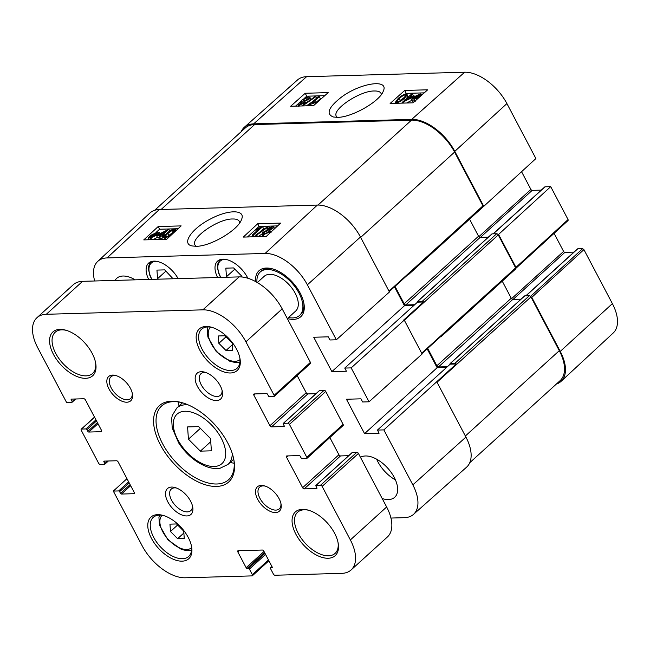 <?xml version="1.0" encoding="UTF-8"?>
<svg xmlns="http://www.w3.org/2000/svg" width="650" height="650" viewBox="0 0 650 650"><rect width="100%" height="100%" fill="white"/><g stroke="black" fill="none" stroke-linecap="round" stroke-linejoin="round"><path stroke-width="0.97" d="M169.959 524.144L176.589 523.957L183.731 531.131L184.251 538.492L177.621 538.679L170.479 531.505L169.959 524.144M177.629 525.005L170.479 531.505M183.861 533.008L177.621 538.679M187.574 426.92L198.624 426.611L210.527 438.563L211.388 450.824L200.346 451.141L188.435 439.189L187.574 426.92M200.362 428.358L188.435 439.189M210.746 441.691L200.346 451.141M226.964 277.241L226.468 276.738L234.812 269.157M226.468 276.738L225.834 268.149L233.594 267.93L241.906 276.299L241.954 277.006M158.08 279.191L157.576 278.688L165.921 271.107M157.576 278.688L156.942 270.099L164.71 269.88L173.054 278.769M257.335 282.555L264.152 276.356A23.441 12.846 47.8 0 1 289.421 285.074A23.441 12.846 47.8 0 1 295.669 311.058L287.341 318.622M256.977 282.344A29.299 16.055 47.8 0 1 260.211 272.017A29.299 16.055 47.8 0 1 291.793 282.912A29.299 16.055 47.8 0 1 299.609 315.396A29.299 16.055 47.8 0 1 292.679 317.923A29.299 16.055 47.8 0 1 288.535 317.533M260.211 272.017L261.3 271.034A29.299 16.055 47.8 0 1 273.162 269.067M303.786 302.786A29.299 16.055 47.8 0 1 300.698 314.405L299.609 315.396M469.771 462.702L560.064 380.697A39.553 21.677 47.8 0 0 559.301 350.683L530.952 296.92A1.463 0.804 47.8 0 0 530.628 296.449A1.463 0.804 -132.2 0 0 529.36 295.734L524.769 295.864A0.878 0.479 -132.2 0 0 524.558 295.945L450.182 363.496A0.878 0.479 47.8 0 0 450.198 364.162L456.243 363.992L383.849 429.894L412.831 484.868A38.813 21.271 47.8 0 1 413.489 514.394A38.813 21.271 47.8 0 1 404.398 517.668L390.951 518.05M383.849 429.894L377.447 430.073L379.104 433.217L364.561 433.631L346.426 399.238L360.969 398.832L362.635 401.976L369.037 401.798L422.126 354.006L404.251 320.092L351.162 367.892L369.037 401.798M351.162 367.892L344.752 368.071L346.418 371.223L331.874 371.629L313.739 337.244L328.283 336.83L329.94 339.974L336.351 339.796L389.439 292.004L360.457 237.023L307.361 284.822L336.351 339.796M94.672 280.987A38.813 21.271 47.8 0 1 97.768 261.365A38.813 21.271 47.8 0 1 107.039 257.928L265.094 253.451A38.813 21.271 47.8 0 1 307.361 284.822M287.406 318.565A31.054 17.022 -132.2 0 0 293.442 319.377A31.054 17.022 -132.2 0 0 303.94 303.582A31.054 17.022 -132.2 0 0 272.391 268.84A31.054 17.022 -132.2 0 0 255.588 281.564M115.099 280.41A26.366 14.446 47.8 0 1 116.756 278.306A26.366 14.446 47.8 0 1 135.2 279.841M360.474 457.332A26.366 14.446 47.8 0 1 388.586 469.113A26.366 14.446 47.8 0 1 394.688 497.291A26.366 14.446 47.8 0 1 388.448 499.566A26.366 14.446 47.8 0 1 382.192 498.534M148.696 279.459A22.555 12.366 47.8 0 1 148.647 263.088A22.555 12.366 47.8 0 1 178.141 278.623M217.588 277.509A22.555 12.366 47.8 0 1 217.531 261.137A22.555 12.366 47.8 0 1 247.853 278.241M310.099 363.626A1.463 0.804 -132.2 0 0 310.44 363.496A1.463 0.804 -132.2 0 0 310.416 362.383L282.189 308.864A39.553 21.677 -132.2 0 0 239.119 276.9L82.591 281.328A39.553 21.677 -132.2 0 0 73.239 284.749L36.961 317.696A39.553 21.677 47.8 0 1 46.312 314.283L202.841 309.847A39.553 21.677 47.8 0 1 245.911 341.819L274.129 395.338A1.463 0.804 47.8 0 1 274.162 396.451A1.463 0.804 47.8 0 1 273.812 396.581L269.409 396.703A0.878 0.479 47.8 0 1 268.458 395.988L267.564 394.298A0.878 0.479 -132.2 0 0 266.606 393.583L254.166 393.941A1.463 0.804 -132.2 0 0 253.817 394.062A1.463 0.804 -132.2 0 0 253.849 395.176L269.937 425.693A1.463 0.804 -132.2 0 0 271.529 426.879L283.969 426.522A0.878 0.479 -132.2 0 0 284.164 425.782L283.27 424.084A0.878 0.479 47.8 0 1 283.457 423.345L287.861 423.215A1.463 0.804 47.8 0 1 289.453 424.401L306.824 457.34A1.463 0.804 47.8 0 1 306.849 458.453A1.463 0.804 47.8 0 1 306.499 458.575L302.104 458.705A0.878 0.479 47.8 0 1 301.145 457.99L300.251 456.3A0.878 0.479 -132.2 0 0 299.293 455.585L286.853 455.942A1.463 0.804 -132.2 0 0 286.512 456.064A1.463 0.804 -132.2 0 0 286.536 457.177L302.624 487.695A1.463 0.804 -132.2 0 0 304.224 488.873L316.656 488.524A0.878 0.479 -132.2 0 0 316.851 487.784L315.957 486.086A0.878 0.479 47.8 0 1 316.144 485.347L320.548 485.217A1.463 0.804 47.8 0 1 322.14 486.403L350.366 539.931A39.553 21.677 47.8 0 1 351.122 569.936A39.553 21.677 47.8 0 1 341.77 573.357L274.983 575.242A1.463 0.804 47.8 0 1 273.39 574.064L270.457 568.49A0.878 0.479 47.8 0 1 270.644 567.751L271.984 567.71A0.878 0.479 -132.2 0 0 272.171 566.962L263.876 551.224A1.463 0.804 -132.2 0 0 262.283 550.038L238.168 550.721A1.463 0.804 -132.2 0 0 237.819 550.851A1.463 0.804 -132.2 0 0 237.851 551.964L246.147 567.702A0.878 0.479 -132.2 0 0 247.106 568.417L248.446 568.376A0.878 0.479 47.8 0 1 249.405 569.083L252.338 574.657A1.463 0.804 47.8 0 1 252.371 575.77A1.463 0.804 47.8 0 1 252.021 575.892L185.242 577.785A39.553 21.677 47.8 0 1 142.171 545.821L113.311 491.083L118.666 490.937A0.878 0.479 47.8 0 1 119.624 491.644L120.518 493.342A0.878 0.479 -132.2 0 0 121.477 494.049L133.916 493.699A1.463 0.804 -132.2 0 0 134.257 493.569A1.463 0.804 -132.2 0 0 134.233 492.456L118.146 461.947A1.463 0.804 -132.2 0 0 116.545 460.761L104.106 461.11A0.878 0.479 -132.2 0 0 103.919 461.858L104.812 463.548A0.878 0.479 47.8 0 1 104.617 464.295L100.222 464.417A1.463 0.804 47.8 0 1 98.621 463.231L81.258 430.292A1.463 0.804 47.8 0 1 81.234 429.187A1.463 0.804 47.8 0 1 81.575 429.057L85.979 428.935A0.878 0.479 47.8 0 1 86.938 429.642L87.831 431.34A0.878 0.479 -132.2 0 0 88.79 432.047L101.221 431.698A1.463 0.804 -132.2 0 0 101.571 431.567A1.463 0.804 -132.2 0 0 101.546 430.454L85.451 399.945A1.463 0.804 -132.2 0 0 83.858 398.759L71.419 399.108A0.878 0.479 -132.2 0 0 71.232 399.856L72.126 401.546A0.878 0.479 47.8 0 1 71.931 402.293L66.576 402.439L37.716 347.709A39.553 21.677 47.8 0 1 36.961 317.696M315.981 393.689L307.816 393.924A1.463 0.804 47.8 0 1 306.215 392.738L297.164 375.562M342.786 425.628A1.463 0.804 -132.2 0 0 343.127 425.498A1.463 0.804 -132.2 0 0 343.102 424.385L325.739 391.446A1.463 0.804 -132.2 0 0 324.139 390.268L319.743 390.39A0.878 0.479 -132.2 0 0 319.434 390.666M348.668 455.691L340.502 455.926A1.463 0.804 47.8 0 1 338.91 454.74L329.851 437.564M351.122 569.936L387.4 536.981A39.553 21.677 -132.2 0 0 386.644 506.976L358.426 453.448A1.463 0.804 -132.2 0 0 356.834 452.27L352.43 452.392A0.878 0.479 -132.2 0 0 352.129 452.668M192.408 505.684A14.527 7.963 47.8 0 1 190.791 510.616A14.527 7.963 47.8 0 1 187.354 511.875A14.527 7.963 47.8 0 1 173.136 502.743A14.527 7.963 47.8 0 1 171.251 489.109A14.527 7.963 47.8 0 1 176.321 487.971M222.072 390.301A14.527 7.963 47.8 0 1 220.456 395.233A14.527 7.963 47.8 0 1 217.019 396.484A14.527 7.963 47.8 0 1 202.808 387.359A14.527 7.963 47.8 0 1 200.923 373.726A14.527 7.963 47.8 0 1 205.985 372.588M216.482 400.554A17.461 9.563 -132.2 0 0 222.381 391.674A17.461 9.563 -132.2 0 0 204.644 372.149A17.461 9.563 -132.2 0 0 196.536 384.467A17.461 9.563 -132.2 0 0 216.482 400.554M186.818 515.946A17.461 9.563 -132.2 0 0 192.717 507.057A17.461 9.563 -132.2 0 0 174.98 487.532A17.461 9.563 -132.2 0 0 166.871 499.85A17.461 9.563 -132.2 0 0 186.818 515.946M126.856 402.212A16.404 8.994 -132.2 0 0 132.397 393.868A16.404 8.994 -132.2 0 0 115.724 375.513A16.404 8.994 -132.2 0 0 108.103 387.091A16.404 8.994 -132.2 0 0 126.856 402.212M230.49 372.978A28.129 15.413 -132.2 0 0 239.996 358.67A28.129 15.413 -132.2 0 0 211.421 327.21A28.129 15.413 -132.2 0 0 198.356 347.059A28.129 15.413 -132.2 0 0 230.49 372.978M328.177 558.253A29.591 16.218 -132.2 0 0 338.171 543.197A29.591 16.218 -132.2 0 0 308.108 510.104A29.591 16.218 -132.2 0 0 294.369 530.985A29.591 16.218 -132.2 0 0 328.177 558.253M216.515 486.444A51.561 28.259 -132.2 0 0 233.935 460.208A51.561 28.259 -132.2 0 0 181.553 402.537A51.561 28.259 -132.2 0 0 157.601 438.921A51.561 28.259 -132.2 0 0 216.515 486.444M85.694 378.308A29.591 16.218 -132.2 0 0 95.696 363.252A29.591 16.218 -132.2 0 0 65.634 330.151A29.591 16.218 -132.2 0 0 51.886 351.033A29.591 16.218 -132.2 0 0 85.694 378.308M182.106 561.161A28.129 15.413 -132.2 0 0 191.612 546.845A28.129 15.413 -132.2 0 0 163.036 515.393A28.129 15.413 -132.2 0 0 149.971 535.234A28.129 15.413 -132.2 0 0 182.106 561.161M275.527 512.549A16.404 8.994 -132.2 0 0 281.068 504.205A16.404 8.994 -132.2 0 0 264.404 485.851A16.404 8.994 -132.2 0 0 256.783 497.429A16.404 8.994 -132.2 0 0 275.527 512.549M132.226 393.055A14.649 8.027 47.8 0 1 130.642 398.507A14.649 8.027 47.8 0 1 127.173 399.766A14.649 8.027 47.8 0 1 112.84 390.561A14.649 8.027 47.8 0 1 110.939 376.813A14.649 8.027 47.8 0 1 116.513 375.757M280.906 503.392A14.649 8.027 47.8 0 1 279.313 508.844A14.649 8.027 47.8 0 1 275.852 510.104A14.649 8.027 47.8 0 1 261.519 500.898A14.649 8.027 47.8 0 1 259.618 487.151A14.649 8.027 47.8 0 1 265.192 486.094M191.457 546.057A26.366 14.446 47.8 0 1 188.662 556.441A26.366 14.446 47.8 0 1 182.431 558.716A26.366 14.446 47.8 0 1 156.634 542.149A26.366 14.446 47.8 0 1 153.205 517.4A26.366 14.446 47.8 0 1 163.808 515.621M239.842 357.874A26.366 14.446 47.8 0 1 237.047 368.257A26.366 14.446 47.8 0 1 230.815 370.533A26.366 14.446 47.8 0 1 205.018 353.966A26.366 14.446 47.8 0 1 201.589 329.217A26.366 14.446 47.8 0 1 212.193 327.438M95.542 362.456A27.836 15.251 47.8 0 1 92.601 373.457A27.836 15.251 47.8 0 1 86.019 375.863A27.836 15.251 47.8 0 1 58.792 358.369A27.836 15.251 47.8 0 1 55.177 332.256A27.836 15.251 47.8 0 1 66.406 330.379M338.024 542.409A27.836 15.251 47.8 0 1 335.075 553.402A27.836 15.251 47.8 0 1 328.494 555.807A27.836 15.251 47.8 0 1 301.267 538.322A27.836 15.251 47.8 0 1 297.651 512.2A27.836 15.251 47.8 0 1 308.888 510.323M233.789 459.428A49.806 27.292 47.8 0 1 228.613 479.7A49.806 27.292 47.8 0 1 216.832 483.998A49.806 27.292 47.8 0 1 168.114 452.701A49.806 27.292 47.8 0 1 161.639 405.957A49.806 27.292 47.8 0 1 182.317 402.756M178.555 401.984A49.806 27.292 -132.2 0 0 178.994 406.031M230.214 462.418A49.806 27.292 -132.2 0 0 234.195 463.239M126.969 478.676L113.311 491.083M271.976 228.15L271.513 227.273L271.619 228.54L268.678 229.848L268.58 228.572L272.163 227.484M268.678 229.848L267.995 229.637M264.006 232.383L267.735 230.677L268.572 230.953L267.841 232.31L264.087 234.016L263.258 233.732L264.006 232.383L264.81 233.927M269.588 230.206C270.392 230.523 270.213 231.213 269.067 232.269L263.169 234.845L261.747 234.406L262.795 232.416L266.923 230.279L267.329 228.637L272.407 226.444L273.683 226.834L272.821 228.507L269.588 230.206L271.05 232.464M262.925 236.527L261.747 234.406M267.914 226.468L268.864 226.436L256.717 235.032L255.767 235.056L267.914 226.468M269.319 227.305L268.864 226.436M257.587 236.681L256.717 235.032M261.682 234.179L258.164 236.665M256.636 236.706L255.767 235.056M252.289 235.024L259.382 228.581L255.694 229.864L256.774 228.889L262.567 226.72L253.459 234.991L252.289 235.024L253.224 236.803M256.425 231.262L255.694 229.864M259.269 232.578L263.591 228.654L262.567 226.72M254.402 236.771L253.459 234.991M256.019 235.536L254.662 236.762M161.777 234.682L158.779 234.772L165.872 230.969L161.777 234.682M160.753 235.617L156.609 235.731L157.625 234.804L168.829 229.312L162.955 234.65L164.247 234.618L163.223 235.544L161.931 235.584L159.762 237.551L158.584 237.583L160.753 235.617M158.616 237.64L157.625 237.672L156.609 235.731M169.723 231.018L168.829 229.312M164.702 235.487L164.247 234.618M163.971 236.974L163.223 235.544M164.198 237.486L162.947 237.518L161.931 235.584M160.745 239.419L159.762 237.551M162.947 237.518L160.859 239.419M159.567 239.452L158.584 237.583M157.007 233.813L155.903 235.129L151.491 237.291L150.605 236.901L157.007 233.813M157.072 233.456L150.654 236.543L151.743 235.219L156.195 233.033L157.024 233.366M159.551 232.261L156.764 235.081L150.857 237.892L149.589 237.388L148.135 238.087L150.898 235.259L156.853 232.44L158.104 232.952L159.551 232.261L160.176 233.447M160.119 233.48L159.632 232.554M158.632 234.268L158.112 233.285M157.446 237.323L153.107 239.639M150.979 239.696L149.589 237.388M149.768 239.736L150.987 239.72L149.63 237.469M149.013 239.752L148.135 238.087M172.624 232.521L168.244 235.982M174.029 230.888L173.542 229.962C174.988 229.694 174.387 230.799 171.746 233.277C168.927 235.755 167.05 236.901 166.132 236.706C164.702 236.974 165.303 235.861 167.936 233.382L171.6 230.588L174.168 230.181M166.132 236.706L165.514 236.478M174.476 229.125L175.654 229.507L172.957 233.244C169.886 236.039 167.302 237.469 165.222 237.534L163.979 236.746L166.725 233.423C169.821 230.612 172.404 229.182 174.476 229.125M165.238 239.297L163.979 236.746M277.615 225.899L259.106 226.419L247.496 236.966M178.116 228.711L159.599 229.239L155.959 232.546M148.688 239.143L147.989 239.785M257.692 223.738L280.654 223.088L266.232 236.438L243.271 237.088L257.692 223.738L259.106 226.419M158.186 226.549L181.147 225.899L166.725 239.249L143.764 239.899L158.186 226.549L159.599 229.239M196.081 246.301L195.106 245.18C189.93 238.387 218.132 218.627 232.602 218.993C236.153 218.887 238.396 219.7 239.322 221.422L239.688 222.893M196.219 246.301C210.389 246.472 238.16 230.1 241.483 219.611C246.09 209.609 228.922 209.178 211.031 218.701C191.823 228.199 180.879 244.172 192.327 245.968L196.219 246.301M97.768 261.365L149.874 213.037A39.553 21.677 47.8 0 1 159.323 209.536L317.379 205.059A39.553 21.677 47.8 0 1 360.457 237.023M134.152 279.24A26.366 14.446 -132.2 0 0 134.428 279.866M376.634 459.192A26.366 14.446 -132.2 0 0 395.419 479.879M389.236 291.614L408.744 273.894A1.463 0.804 47.8 0 1 408.59 274.519A1.463 0.804 47.8 0 1 408.249 274.649L407.899 274.658M395.005 286.374L404.178 303.769A1.463 0.804 -132.2 0 0 405.771 304.956L414.716 304.696M394.485 286.845L404.438 305.727L413.879 305.459M423.556 301.99L417.511 302.161A0.878 0.479 47.8 0 1 417.698 301.421L422.297 301.291A1.463 0.804 47.8 0 1 423.556 301.99L403.601 320.117L404.251 320.092M331.874 371.629L404.438 305.727M344.752 368.071L417.511 302.161M421.923 353.616L441.431 335.896A1.463 0.804 47.8 0 1 441.285 336.521A1.463 0.804 47.8 0 1 440.936 336.651L440.594 336.659M427.692 348.368L436.865 365.771A1.463 0.804 -132.2 0 0 438.466 366.949L447.403 366.697M427.172 348.847L437.125 367.729L446.566 367.461M450.182 363.496A0.878 0.479 47.8 0 1 450.393 363.423L454.984 363.293A1.463 0.804 47.8 0 1 456.243 363.992M364.561 433.631L437.125 367.729M377.447 430.073L450.198 364.162M493.301 233.829L545.074 186.81L550.712 186.656L498.582 234.422L497.933 234.439A1.463 0.804 -132.2 0 0 496.673 233.74L492.074 233.87A0.878 0.479 -132.2 0 0 491.774 234.138M497.933 234.439A1.463 0.804 47.8 0 1 498.266 234.918L515.629 267.857A1.463 0.804 47.8 0 1 515.808 268.336A1.463 0.804 -132.2 0 1 515.661 268.97L441.285 336.521M482.625 207.098A1.463 0.804 -132.2 0 0 482.974 206.968A1.463 0.804 -132.2 0 0 483.121 206.343L483.771 206.326L535.901 158.559L506.911 103.578A38.813 21.271 -132.2 0 0 464.644 72.215L306.589 76.692A38.813 21.271 -132.2 0 0 297.497 79.966L244.392 127.197A39.553 21.677 47.8 0 1 253.654 123.858L411.718 119.381A39.553 21.677 47.8 0 1 454.789 151.344L483.771 206.326M154.627 210.299L245.261 127.985A39.553 21.677 47.8 0 1 254.613 124.564L411.523 120.128A39.553 21.677 47.8 0 1 454.594 152.092L482.942 205.855A1.463 0.804 47.8 0 1 483.121 206.343M436.938 382.094L465.928 437.076A39.553 21.677 47.8 0 1 466.594 467.163L413.489 514.394M488.321 237.169L480.155 237.396A1.463 0.804 47.8 0 1 478.554 236.218L469.56 219.148M521.008 299.171L512.842 299.398A1.463 0.804 47.8 0 1 511.249 298.22L502.247 281.149M241.215 131.657A39.553 21.677 47.8 0 1 244.392 127.197M498.582 234.422L515.954 267.361L515.808 268.336M530.628 296.449L531.781 297.391L560.259 351.398A39.553 21.677 47.8 0 1 561.113 381.322A39.553 21.677 47.8 0 1 556.359 384.061M409.346 97.069L412.344 96.988L405.226 100.742L409.346 97.069L409.955 98.248M410.377 96.151L414.521 96.038L413.498 96.956L402.261 102.375L408.176 97.102L406.884 97.142L407.908 96.224L409.199 96.184L411.385 94.242L412.563 94.209L410.377 96.151M403.601 103.082L403.219 102.343M411.954 100.238L406.713 102.993M402.642 103.106L402.261 102.375M407.274 97.898L406.884 97.142M413.522 96.062L412.563 94.209M414.107 97.922L415.22 96.631L419.648 94.494L420.534 94.884L414.107 97.922M414.082 98.369L420.485 95.233L419.38 96.533L414.919 98.694L414.131 98.442M415.269 101.237L414.009 100.726L412.563 101.408L411.483 99.174L413.002 98.451L414.359 96.671L420.29 93.901L421.558 94.396L423.069 93.909M422.849 94.112L420.907 95.843M419.429 97.151L414.253 99.288L413.002 98.776L411.556 99.458M300.072 104.349L299.983 103.098L302.924 101.798L303.014 103.066L299.423 104.138M303.387 102.692L302.924 101.798L303.607 102.017M307.621 99.296L303.875 100.986L303.038 100.709L303.777 99.369L307.539 97.687L308.376 97.971L307.621 99.296M302.023 101.457C301.218 101.132 301.397 100.457 302.559 99.418L308.466 96.866L309.887 97.305L308.823 99.271L304.679 101.384L304.265 102.993L299.179 105.17L297.903 104.78L298.773 103.123L302.023 101.457L301.576 101.132L301.779 101.522M309.887 97.305L310.96 99.442M304.679 101.384L306.028 103.602M303.664 105.138L302.721 105.17L314.925 96.688L315.868 96.655L303.664 105.138L304.054 105.893M303.111 105.926L302.721 105.17M316.623 98.109L315.868 96.655M313.162 101.189L306.491 105.828M319.345 96.696L312.211 103.049L315.908 101.782L314.827 102.749L309.01 104.886L318.175 96.728L319.345 96.696L320.361 98.638L316.201 102.343M316.534 102.993L315.908 101.782M315.453 103.959L314.827 102.749M310.213 105.722L309.774 104.869M313.877 105.365L313.186 105.641M309.457 105.747L309.01 104.886M397.548 101.733C396.11 102.001 396.711 100.904 399.368 98.459C402.212 96.013 404.089 94.884 405.007 95.079C406.437 94.819 405.827 95.907 403.179 98.353L399.49 101.116L396.931 101.514M403.796 97.793L399.758 100.969M405.478 95.997L405.007 95.079L405.624 95.298M396.614 102.562L395.436 102.188L398.158 98.499C401.253 95.737 403.837 94.323 405.925 94.258L407.16 95.038L404.389 98.321C401.277 101.091 398.686 102.505 396.614 102.562L396.971 103.269M408.127 96.582L407.119 94.64L407.818 96.306M402.399 102.635L401.594 103.139M324.74 95.68L306.727 96.192L304.769 97.931M301.527 100.823L299.764 102.399M298.066 103.911L295.563 106.137M424.247 92.861L406.234 93.373L405.145 94.347M395.72 102.741L395.07 103.317M328.177 92.617L313.576 105.625L290.615 106.275L305.216 93.267L328.177 92.617M305.216 93.267L306.727 96.192M427.684 89.797L413.083 102.814L390.122 103.464L404.723 90.447L427.684 89.797M404.723 90.447L406.234 93.373M337.244 117.358L336.44 116.399C331.378 109.817 359.986 90.618 374.376 90.992C377.902 90.903 380.12 91.691 381.022 93.348L381.355 94.518M337.488 117.349C351.78 117.487 380.031 101.351 383.281 91.122C389.399 78.577 360.311 82.843 341.291 97.248C328.38 107.429 325.748 114.01 333.401 117L337.488 117.349M545.074 186.81A1.17 0.642 -132.2 0 0 544.789 186.916A1.17 0.642 -132.2 0 0 544.668 187.176M567.824 220.578L568.076 219.586L550.712 186.656M554.068 233.342L563.599 251.428L511.566 298.683M513.102 299.39L564.874 252.371A1.17 0.642 47.8 0 1 563.599 251.428M564.874 252.371L573.958 252.119M525.988 295.831L577.761 248.812A1.17 0.642 -132.2 0 0 577.484 248.918A1.17 0.642 -132.2 0 0 577.354 249.178M577.761 248.812L582.636 248.674L530.571 296.384M561.113 381.322L613.218 332.995A38.813 21.271 -132.2 0 0 612.381 303.631L583.911 249.624L582.636 248.674M521.56 171.697L530.912 189.426L478.879 236.681M480.415 237.388L532.188 190.369A1.17 0.642 47.8 0 1 530.912 189.426M532.188 190.369L541.271 190.117M232.115 342.948L232.635 350.309L226.005 350.496L218.863 343.322L218.343 335.961L224.973 335.774L232.115 342.948M232.245 344.825L226.005 350.496M226.013 336.822L218.863 343.322M191.62 547.804A21.97 12.041 47.8 0 1 168.188 539.411A21.97 12.041 47.8 0 1 162.086 515.288M184.925 411.263A33.402 18.306 47.8 0 1 225.656 452.148A33.402 18.306 47.8 0 1 187.866 453.212A33.402 18.306 47.8 0 1 184.925 411.263M187.964 404.812A38.09 20.873 -132.2 0 0 185.786 404.755A38.09 20.873 -132.2 0 0 176.776 408.046L172.266 415.472L171.632 418.649L172.242 428.017L178.653 442.894C186.436 454.716 196.056 462.735 207.504 466.976C212.006 468.488 216.231 468.902 220.188 468.203L227.988 464.433A38.09 20.873 -132.2 0 0 232.286 453.611M225.087 259.326A20.8 11.399 47.8 0 1 225.095 259.326A20.8 11.399 47.8 0 0 220.846 277.412M156.195 261.276A20.8 11.399 47.8 0 1 156.211 261.276A20.8 11.399 47.8 0 0 151.954 279.362M239.249 550.688L237.851 551.964M264.014 551.484L246.147 567.702M264.574 552.549L247.106 568.417M264.997 553.345L248.446 568.376M265.558 554.418L249.405 569.083M268.491 559.983L252.338 574.657M128.651 481.869L118.666 490.937M129.212 482.934L119.624 491.644M130.106 484.632L120.518 493.342M130.666 485.696L121.477 494.049M134.42 493.236L133.916 493.699M104.756 461.094L103.919 461.858M107.608 461.012L104.812 463.548M94.575 417.251L81.575 429.057M95.956 419.868L85.979 428.935M96.525 420.932L86.938 429.642M97.419 422.63L87.831 431.34M97.979 423.702L88.79 432.047M101.733 431.234L101.221 431.698M72.069 399.092L71.232 399.856M74.913 399.011L72.126 401.546M82.591 281.328L46.312 314.283M239.119 276.9L202.841 309.847M282.189 308.864L245.911 341.819M310.416 362.383L274.129 395.338M255.247 393.908L253.849 395.176M306.215 392.738L269.937 425.693M307.816 393.924L271.529 426.879M319.743 390.39L283.457 423.345M324.139 390.268L287.861 423.215M325.739 391.446L289.453 424.401M343.102 424.385L306.824 457.34M287.934 455.91L286.536 457.177M338.91 454.74L302.624 487.695M340.502 455.926L304.224 488.873M352.43 452.392L316.144 485.347M356.834 452.27L320.548 485.217M358.426 453.448L322.14 486.403M386.644 506.976L350.366 539.931M271.96 566.556L270.644 567.751M269.222 229.783L268.58 228.572M268.328 231.806L267.735 230.677M273.463 229.743L272.821 228.507M269.612 233.309L269.067 232.269M264.038 236.494L263.169 234.845M152.084 235.861L151.743 235.219M156.553 233.707L156.195 233.033M157.991 234.609L157.714 234.073M151.799 239.671L150.857 237.892M172.599 232.481L171.6 230.588M168.959 235.324L167.936 233.382M166.14 239.273L165.222 237.534M317.379 205.059L265.094 253.451M159.323 209.536L107.039 257.928M492.074 233.87L417.698 301.421M496.673 233.74L422.297 301.291M498.266 234.918L404.324 320.239M482.942 205.855L389.001 291.176M524.769 295.864L450.393 363.423M529.36 295.734L454.984 363.293M530.952 296.92L437.019 382.241M465.928 437.076L412.831 484.868M515.629 267.857L421.696 353.178M254.613 124.564L161.119 209.487M411.523 120.128L318.021 205.051M454.594 152.092L360.661 237.412M478.554 236.218L404.178 303.769M480.155 237.396L405.771 304.956M511.249 298.22L436.865 365.771M512.842 299.398L438.466 366.949M559.301 350.683L465.368 436.004M415.537 97.248L415.22 96.631M419.981 95.144L419.648 94.494M415.139 100.978L414.253 99.288M300.592 104.284L299.983 103.098M304.566 100.896L303.777 99.369M308.108 98.784L307.539 97.687M299.618 106.023L299.179 105.17M304.688 103.797L304.265 102.993M309.449 100.49L308.823 99.271M400.376 100.409L399.368 98.459M405.153 99.791L404.389 98.321M253.654 123.858L306.589 76.692M411.718 119.381L464.644 72.215M568.076 219.586L515.954 267.361M531.781 297.391L583.911 249.624M560.259 351.398L612.381 303.631M454.789 151.344L506.911 103.578M240.004 359.621A21.97 12.041 47.8 0 1 216.572 351.236A21.97 12.041 47.8 0 1 210.47 327.104M159.559 515.117L158.941 517.416L159.469 525.151L167.895 539.801L181.399 549.413L187.054 550.729L191.547 550.331M227.988 464.433L233.748 459.201M176.776 408.046L182.536 402.821M220.001 259.691L217.588 264.306L217.393 267.418L218.766 273.504L220.594 277.42M151.117 261.641L149.736 263.396L148.696 266.256L148.509 269.368L149.874 275.454L151.71 279.37M268.897 560.755L252.371 575.77M108.379 460.988L104.829 464.214M94.51 417.121L81.234 429.187M75.692 398.986L72.142 402.212M310.44 363.496L274.162 396.451M319.532 390.463L283.254 423.418M343.127 425.498L306.849 458.453M352.219 452.465L315.941 485.42M271.919 566.475L270.433 567.824M273.683 226.834L274.698 228.768M149.606 237.429L150.629 239.371M175.654 229.507L176.183 230.498M491.871 233.943L417.495 301.494M482.974 206.968L408.59 274.519M297.903 104.78L298.911 106.73M395.436 102.188L396.012 103.293M493.131 233.838L544.789 186.916M515.978 268.247L568.1 220.48M525.817 295.839L577.484 248.918M207.943 326.942L207.326 329.233L207.854 336.976L216.279 351.618L229.783 361.229L235.438 362.546L239.931 362.156"/></g></svg>
